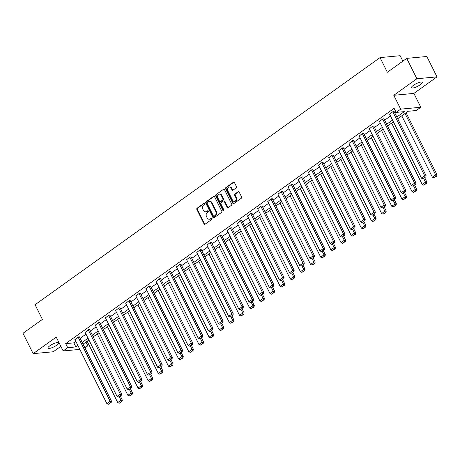 <?xml version="1.0" encoding="UTF-8"?>
<svg xmlns="http://www.w3.org/2000/svg" width="460" height="460" viewBox="0 0 460 460"><rect width="100%" height="100%" fill="white"/><g stroke="black" fill="none" stroke-linecap="round" stroke-linejoin="round"><path stroke-width="0.69" d="M204.608 203.59A0.644 0.523 -95.4 0 0 203.883 203.349L197.098 208.213A0.92 0.753 -95.4 0 0 196.857 209.467L204.033 223.865A0.92 0.753 -95.4 0 0 205.074 224.21L211.859 219.345A0.644 0.523 -95.4 0 0 211.301 218.224L210.421 218.856A2.955 2.403 -95.4 0 1 209.421 219.236A2.955 2.403 -95.4 0 1 207.103 217.758L206.505 216.562A2.955 2.403 -95.4 0 1 207.27 212.537L208.15 211.91A0.644 0.523 -95.4 0 0 207.592 210.789L206.712 211.416A2.955 2.403 -95.4 0 1 205.712 211.801A2.955 2.403 -95.4 0 1 203.395 210.323L202.797 209.122A2.955 2.403 -95.4 0 1 203.561 205.102L204.441 204.47A0.644 0.523 -95.4 0 0 204.608 203.59M413.385 85.353A6.014 1.501 153.5 0 0 411.476 87.71A6.014 1.501 153.5 0 0 414.868 87.486A6.014 1.501 153.5 0 0 420.336 84.698A6.014 1.501 153.5 0 0 422.245 82.34A6.014 1.501 153.5 0 0 418.853 82.564A6.014 1.501 153.5 0 0 413.385 85.353M49.818 345.811A6.014 1.501 153.5 0 0 47.909 348.168A6.014 1.501 153.5 0 0 51.307 347.95A6.014 1.501 153.5 0 0 56.775 345.161A6.014 1.501 153.5 0 0 58.679 342.803A6.014 1.501 153.5 0 0 55.286 343.022A6.014 1.501 153.5 0 0 49.818 345.811M236.216 187.841A0.92 0.753 -95.4 0 0 236.452 186.582L234.439 182.545A0.92 0.753 -95.4 0 0 233.404 182.2L225.866 187.599A0.92 0.753 -95.4 0 0 225.624 188.859L232.806 203.257A0.92 0.753 -95.4 0 0 233.841 203.596L241.379 198.197A0.92 0.753 -95.4 0 0 241.615 196.943L239.183 192.061A0.92 0.753 -95.4 0 0 238.148 191.722L234.922 194.028A0.92 0.753 -95.4 0 0 234.68 195.287L235.888 197.708A2.467 2.007 -95.4 0 1 234.41 201.388A2.467 2.007 -95.4 0 1 232.472 200.152L227.746 190.676A2.467 2.007 -95.4 0 1 229.224 186.996A2.467 2.007 -95.4 0 1 231.161 188.232L231.949 189.808A0.92 0.753 -95.4 0 0 232.99 190.152L236.216 187.841M406.732 58.374L426.845 56.488L437 76.86L416.892 78.746L406.732 58.374L387.343 72.266L380.035 57.598L35.075 304.727L42.389 319.395L23 333.287L33.154 353.654L56.252 337.105L63.158 350.957L67.712 347.697L65.682 343.62L394.116 108.336L396.146 112.407L400.7 109.146L420.808 107.255L416.254 110.521L408.1 111.285L397.699 118.737M416.892 78.746L393.794 95.295L400.7 109.146M214.578 196.771A0.92 0.753 -95.4 0 0 213.543 196.431L206.005 201.831A0.92 0.753 -95.4 0 0 205.764 203.09L212.945 217.482A0.92 0.753 -95.4 0 0 213.98 217.827L221.519 212.428A0.92 0.753 -95.4 0 0 221.755 211.169L214.578 196.771M215.935 194.718L223.474 189.319A0.92 0.753 -95.4 0 1 224.509 189.658L231.685 204.056A0.92 0.753 -95.4 0 1 231.449 205.309L228.223 207.621A0.92 0.753 -95.4 0 1 227.183 207.282L224.273 201.44A0.92 0.753 -95.4 0 0 223.238 201.1L221.099 202.63A0.92 0.753 -95.4 0 0 220.857 203.889L223.888 209.967A0.644 0.523 -95.4 0 1 222.991 210.611L215.694 195.971A0.92 0.753 -95.4 0 1 215.935 194.718L223.474 189.319M33.154 353.654L53.268 351.768L60.852 346.334M402.856 61.151L400.142 55.712L380.035 57.598M65.682 343.62L73.836 342.855L75.854 341.406M80.155 338.33L86.003 334.138M90.304 331.056L96.157 326.865M100.458 323.782L106.306 319.596M110.607 316.514L116.455 312.323M120.756 309.241L126.603 305.055M130.904 301.973L136.752 297.781M141.053 294.699L146.901 290.513M151.202 287.431L157.055 283.239M161.356 280.157L167.204 275.965M171.505 272.889L177.353 268.697M181.654 265.615L187.502 261.424M191.803 258.342L197.65 254.156M201.952 251.074L207.799 246.882M212.1 243.8L217.948 239.614M222.249 236.532L228.102 232.34M232.403 229.258L238.251 225.066M242.552 221.99L248.4 217.798M252.701 214.716L258.549 210.525M262.85 207.443L268.697 203.257M272.998 200.175L278.846 195.983M283.147 192.901L289.001 188.715M293.302 185.633L299.149 181.441M303.45 178.359L309.298 174.173M313.599 171.091L319.447 166.899M323.748 163.817L329.596 159.626M333.897 156.549L339.744 152.358M344.046 149.276L349.893 145.084M354.194 142.002L360.048 137.816M364.349 134.734L370.197 130.542M374.497 127.46L380.345 123.274M384.646 120.192L390.494 116.001M394.795 112.918L395.979 112.073M79.505 337.019L78.47 336.916L74.991 339.67M89.654 329.745L88.619 329.642L85.14 332.402M99.803 322.477L98.768 322.374L95.289 325.128M109.951 315.203L108.922 315.1L105.438 317.854M120.1 307.935L119.071 307.826L115.587 310.586M130.255 300.662L129.22 300.558L125.735 303.312M140.403 293.394L139.368 293.284L135.884 296.044M150.552 286.12L149.517 286.017L146.038 288.771M160.701 278.846L159.666 278.743L156.187 281.503M170.85 271.578L169.815 271.475L166.336 274.229M180.998 264.305L179.969 264.201L176.485 266.961M191.153 257.036L190.118 256.927L186.633 259.687M201.302 249.763L200.267 249.659L196.782 252.413M211.45 242.495L210.415 242.385L206.937 245.145M221.599 235.221L220.564 235.117L217.085 237.872M231.748 227.953L230.713 227.844L227.234 230.604M241.897 220.679L240.867 220.576L237.383 223.33M252.045 213.405L251.016 213.302L247.532 216.062M262.2 206.137L261.165 206.034L257.68 208.788M272.349 198.864L271.314 198.76L267.829 201.514M282.498 191.596L281.462 191.486L277.984 194.246M292.646 184.322L291.611 184.218L288.132 186.973M302.795 177.054L301.76 176.945L298.281 179.705M312.944 169.78L311.914 169.677L308.43 172.431M323.098 162.506L322.063 162.403L318.579 165.163M333.247 155.238L332.212 155.135L328.728 157.889M343.396 147.965L342.361 147.861L338.882 150.621M353.544 140.697L352.509 140.587L349.031 143.347M363.693 133.423L362.658 133.32L359.179 136.074M373.842 126.155L372.813 126.046L369.328 128.806M383.991 118.881L382.961 118.778L379.477 121.532M394.145 111.613L393.11 111.504L389.626 114.264M393.794 95.295L413.902 93.403L437 76.86M413.902 93.403L420.808 107.255M85.957 342.067L87.826 345.811L84.922 347.886M396.825 116.995L404.3 111.642L396.146 112.407M67.712 347.697L75.865 346.932L77.889 345.483M82.19 342.401L88.038 338.209M92.339 335.133L98.187 330.941M102.488 327.859L108.336 323.667M112.637 320.585L118.484 316.399M122.785 313.317L128.633 309.126M132.934 306.044L138.782 301.858M143.083 298.776L148.936 294.584M153.237 291.502L159.085 287.31M163.386 284.234L169.234 280.042M173.535 276.96L179.383 272.768M183.684 269.686L189.531 265.5M193.833 262.418L199.68 258.227M203.981 255.145L209.835 250.959M214.136 247.877L219.983 243.685M224.284 240.603L230.132 236.417M234.433 233.335L240.281 229.143M244.582 226.061L250.43 221.869M254.731 218.793L260.578 214.601M264.88 211.519L270.727 207.328M275.028 204.246L280.882 200.06M285.183 196.978L291.03 192.786M295.332 189.704L301.179 185.518M305.48 182.436L311.328 178.244M315.629 175.162L321.477 170.976M325.778 167.894L331.625 163.702M335.926 160.62L341.78 156.429M346.081 153.347L351.929 149.161M356.23 146.079L362.077 141.887M366.378 138.805L372.226 134.619M376.527 131.537L382.375 127.345M386.676 124.263L392.524 120.077M79.839 349.393L63.158 350.957M84.065 346.161L87.826 345.811M393.398 121.82L387.544 126.011M383.243 129.093L377.395 133.279M373.094 136.361L367.247 140.553M362.946 143.635L357.098 147.821M352.797 150.903L346.949 155.095M342.648 158.177L336.8 162.368M332.499 165.445L326.652 169.636M322.351 172.718L316.497 176.91M312.196 179.992L306.348 184.178M302.047 187.26L296.2 191.452M291.899 194.534L286.051 198.72M281.75 201.802L275.902 205.994M271.601 209.076L265.753 213.262M261.452 216.344L255.599 220.535M251.298 223.617L245.45 227.809M241.149 230.886L235.302 235.077M231 238.159L225.153 242.351M220.852 245.433L215.004 249.619M210.703 252.701L204.855 256.893M200.554 259.975L194.706 264.161M190.405 267.243L184.552 271.434M180.251 274.517L174.403 278.708M170.102 281.784L164.255 285.976M159.953 289.058L154.106 293.25M149.805 296.332L143.957 300.518M139.656 303.6L133.808 307.792M129.507 310.874L123.659 315.06M119.353 318.142L113.505 322.334M109.204 325.416L103.356 329.601M99.055 332.683L93.207 336.875M88.906 339.957L83.059 344.149M73.836 342.855L75.865 346.932M205.712 211.801L206.258 211.749A2.955 2.403 -95.4 0 0 207.259 211.364L206.712 211.416M208.087 210.772L207.259 211.364M209.421 219.236L209.967 219.184A2.955 2.403 -95.4 0 0 210.962 218.805L210.421 218.856M211.795 218.207L210.962 218.805M204.378 203.331L197.639 208.161A0.92 0.753 -95.4 0 0 197.403 209.421L204.579 223.813A0.92 0.753 -95.4 0 0 205.028 224.238M214.13 196.351A0.92 0.753 -95.4 0 0 214.084 196.38L206.552 201.779A0.92 0.753 -95.4 0 0 206.31 203.038L213.486 217.43A0.92 0.753 -95.4 0 0 213.934 217.856M207.264 202.446A0.644 0.523 -95.4 0 0 207.098 203.326L213.4 215.964A0.644 0.523 -95.4 0 0 214.124 216.2L215.05 215.539A2.955 2.403 -95.4 0 0 215.82 211.514L211.514 202.877A2.955 2.403 -95.4 0 0 209.191 201.399A2.955 2.403 -95.4 0 0 208.19 201.785L207.264 202.446M214.222 216.194A0.644 0.523 -95.4 0 0 214.67 216.154L214.124 216.2M209.191 201.399L209.737 201.353A2.955 2.403 -95.4 0 1 212.054 202.825L216.361 211.462A2.955 2.403 -95.4 0 1 215.596 215.487L214.67 216.154M223.548 200.98L224.095 200.928A0.92 0.753 -95.4 0 1 224.819 201.394L227.729 207.23A0.92 0.753 -95.4 0 0 228.177 207.655M216.482 194.666A0.92 0.753 -95.4 0 0 216.24 195.92L223.537 210.559A0.644 0.523 -95.4 0 0 223.761 210.812M221.254 195.385A2.467 2.007 -95.4 0 0 219.316 194.149A2.467 2.007 -95.4 0 0 217.839 197.829L219.5 201.169A0.92 0.753 -95.4 0 0 220.541 201.514L222.68 199.979A0.92 0.753 -95.4 0 0 222.916 198.726L221.254 195.385L221.795 195.333A2.467 2.007 -95.4 0 0 219.857 194.097L219.316 194.149M220.225 201.63L220.771 201.583A0.92 0.753 -95.4 0 0 221.082 201.463L220.541 201.514M221.795 195.333L223.462 198.674A0.92 0.753 -95.4 0 1 223.221 199.927L221.082 201.463M229.224 186.996L229.77 186.944A2.467 2.007 -95.4 0 1 231.708 188.18L232.495 189.756A0.92 0.753 -95.4 0 0 232.944 190.181M234.41 201.388L234.956 201.336A2.467 2.007 -95.4 0 0 236.434 197.656L235.888 197.708M238.74 191.636A0.92 0.753 -95.4 0 0 238.694 191.67L235.468 193.982A0.92 0.753 -95.4 0 0 235.227 195.236L236.434 197.656M233.99 182.12A0.92 0.753 -95.4 0 0 233.944 182.154L226.412 187.548A0.92 0.753 -95.4 0 0 226.17 188.807L233.346 203.205A0.92 0.753 -95.4 0 0 233.795 203.625M119.255 396.773L120.997 400.263L117.743 402.598L87.141 341.222M121.44 401.637L119.163 403.27L121.986 401.586L121.44 401.637L120.997 400.263L122.354 400.137L120.301 396.025M117.743 402.598L119.163 403.27M121.986 401.586L122.354 400.137M78.148 337.145L110.124 401.287L111.481 401.16L79.407 336.823M74.894 339.474L106.87 403.615L110.124 401.287L110.572 402.655L108.295 404.288L110.572 402.655M111.481 401.16L111.119 402.603M108.295 404.288L106.87 403.615M129.404 389.505L131.146 392.995L127.891 395.324L97.29 333.948M131.595 394.364L129.317 395.997L132.135 394.312L131.595 394.364L131.146 392.995L132.503 392.869L130.45 388.752M127.891 395.324L129.317 395.997M132.135 394.312L132.503 392.869M139.552 382.231L141.295 385.721L138.04 388.056L107.439 326.68M141.743 387.096L139.466 388.723L142.284 387.044L141.743 387.096L141.295 385.721L142.652 385.595L140.605 381.484M138.04 388.056L139.466 388.723M142.284 387.044L142.652 385.595M88.297 329.877L120.273 394.013L121.635 393.886L89.556 329.555M85.042 332.206L117.024 396.347L120.273 394.013L120.721 395.387L118.444 397.014L120.721 395.387M121.635 393.886L121.267 395.335M118.444 397.014L117.024 396.347M98.446 322.604L130.421 386.745L131.784 386.618L99.705 322.282M95.191 324.933L127.173 389.074L130.421 386.745L130.87 388.113L128.593 389.747L130.87 388.113M131.784 386.618L131.416 388.062M128.593 389.747L127.173 389.074M149.701 374.963L151.443 378.453L148.189 380.782L117.587 319.407M151.892 379.822L149.615 381.455L152.433 379.77L151.892 379.822L151.443 378.453L152.8 378.327L150.754 374.21M148.189 380.782L149.615 381.455M152.433 379.77L152.8 378.327M159.856 367.69L161.592 371.18L158.338 373.508L127.742 312.139M162.041 372.554L159.764 374.181L162.587 372.502L162.041 372.554L161.592 371.18L162.955 371.053L160.902 366.942M158.338 373.508L159.764 374.181M162.587 372.502L162.955 371.053M170.005 360.421L171.741 363.912L168.492 366.24L137.891 304.865M172.189 365.28L169.912 366.913L172.736 365.228L172.189 365.28L171.741 363.912L173.104 363.779L171.051 359.668M168.492 366.24L169.912 366.913M172.736 365.228L173.104 363.779M108.594 315.33L140.576 379.471L141.933 379.345L109.859 315.014M105.34 317.664L137.321 381.806L140.576 379.471L141.019 380.846L138.742 382.473L141.019 380.846M141.933 379.345L141.565 380.794M138.742 382.473L137.321 381.806M118.743 308.062L150.725 372.203L152.082 372.077L120.008 307.74M115.489 310.391L147.47 374.532L150.725 372.203L151.173 373.572L148.896 375.205L151.173 373.572M152.082 372.077L151.714 373.52M148.896 375.205L147.47 374.532M128.892 300.788L160.873 364.929L162.23 364.803L130.157 300.472M125.643 303.123L157.619 367.258L160.873 364.929L161.322 366.304L159.045 367.931L161.322 366.304M162.23 364.803L161.862 366.252M159.045 367.931L157.619 367.258M139.041 293.52L171.022 357.661L172.379 357.529L140.306 293.198M135.792 295.849L167.768 359.99L171.022 357.661L171.471 359.03L169.194 360.663L171.471 359.03M172.379 357.529L172.011 358.978M169.194 360.663L167.768 359.99M149.195 286.246L181.171 350.388L182.528 350.261L150.454 285.924M145.941 288.581L177.916 352.716L181.171 350.388L181.619 351.756L179.342 353.389L181.619 351.756M182.528 350.261L182.166 351.71M179.342 353.389L177.916 352.716M159.344 278.978L191.32 343.114L192.683 342.987L160.603 278.656M156.089 281.307L188.071 345.448L191.32 343.114L191.768 344.488L189.491 346.121L191.768 344.488M192.683 342.987L192.314 344.436M189.491 346.121L188.071 345.448M169.493 271.705L201.468 335.846L202.831 335.719L170.752 271.383M166.238 274.033L198.22 338.175L201.468 335.846L201.917 337.214L199.64 338.847L201.917 337.214M202.831 335.719L202.463 337.163M199.64 338.847L198.22 338.175M179.642 264.437L211.623 328.572L212.98 328.446L180.906 264.115M176.387 266.765L208.368 330.907L211.623 328.572L212.071 329.947L209.789 331.574L212.071 329.947M212.98 328.446L212.612 329.895M209.789 331.574L208.368 330.907M189.79 257.163L221.772 321.304L223.129 321.178L191.055 256.841M186.536 259.492L218.517 323.633L221.772 321.304L222.22 322.673L219.943 324.306L222.22 322.673M223.129 321.178L222.761 322.621M219.943 324.306L218.517 323.633M199.939 249.889L231.92 314.03L233.277 313.904L201.204 249.573M196.69 252.224L228.666 316.365L231.92 314.03L232.369 315.405L230.092 317.032L232.369 315.405M233.277 313.904L232.909 315.353M230.092 317.032L228.666 316.365M210.093 242.621L242.069 306.762L243.426 306.63L211.353 242.299M206.839 244.95L238.815 309.091L242.069 306.762L242.518 308.131L240.241 309.764L242.518 308.131M243.426 306.63L243.064 308.079M240.241 309.764L238.815 309.091M220.242 235.347L252.218 299.489L253.581 299.362L221.501 235.025M216.988 237.682L248.969 301.817L252.218 299.489L252.666 300.857L250.389 302.49L252.666 300.857M253.581 299.362L253.213 300.811M250.389 302.49L248.969 301.817M230.391 228.079L262.367 292.221L263.729 292.089L231.65 227.757M227.136 230.408L259.118 294.549L262.367 292.221L262.815 293.589L260.538 295.222L262.815 293.589M263.729 292.089L263.361 293.537M260.538 295.222L259.118 294.549M240.54 220.806L272.521 284.947L273.878 284.82L241.805 220.484M237.285 223.134L269.267 287.276L272.521 284.947L272.964 286.315L270.687 287.948L272.964 286.315M273.878 284.82L273.51 286.264M270.687 287.948L269.267 287.276M250.689 213.538L282.67 277.673L284.027 277.547L251.953 213.216M247.434 215.867L279.415 280.008L282.67 277.673L283.118 279.047L280.841 280.675L283.118 279.047M284.027 277.547L283.659 278.996M280.841 280.675L279.415 280.008M260.837 206.264L292.819 270.405L294.176 270.279L262.102 205.942M257.589 208.593L289.564 272.734L292.819 270.405L293.267 271.774L290.99 273.407L293.267 271.774M294.176 270.279L293.808 271.722M290.99 273.407L289.564 272.734M270.986 198.99L302.967 263.131L304.324 263.005L272.251 198.674M267.737 201.325L299.713 265.466L302.967 263.131L303.416 264.506L301.139 266.133L303.416 264.506M304.324 263.005L303.957 264.454M301.139 266.133L299.713 265.466M281.14 191.722L313.116 255.863L314.473 255.737L282.4 191.4M277.886 194.051L309.862 258.192L313.116 255.863L313.565 257.232L311.288 258.865L313.565 257.232M314.473 255.737L314.111 257.18M311.288 258.865L309.862 258.192M291.289 184.448L323.265 248.59L324.628 248.463L292.548 184.132M288.035 186.783L320.016 250.918L323.265 248.59L323.714 249.964L321.436 251.591L323.714 249.964M324.628 248.463L324.26 249.912M321.436 251.591L320.016 250.918M180.153 353.148L181.895 356.638L178.641 358.967L148.039 297.591M182.338 358.006L180.061 359.639L182.884 357.96L182.338 358.006L181.895 356.638L183.252 356.511L181.2 352.394M178.641 358.967L180.061 359.639M182.884 357.96L183.252 356.511M190.302 345.874L192.044 349.364L188.79 351.699L158.188 290.323M192.493 350.738L190.216 352.372L193.033 350.687L192.493 350.738L192.044 349.364L193.401 349.238L191.348 345.126M188.79 351.699L190.216 352.372M193.033 350.687L193.401 349.238M200.451 338.606L202.193 342.096L198.939 344.425L168.337 283.049M202.641 343.465L200.364 345.098L203.182 343.413L202.641 343.465L202.193 342.096L203.55 341.97L201.497 337.853M198.939 344.425L200.364 345.098M203.182 343.413L203.55 341.97M210.599 331.332L212.342 334.822L209.087 337.157L178.486 275.781M212.79 336.197L210.513 337.824L213.331 336.145L212.79 336.197L212.342 334.822L213.699 334.696L211.652 330.585M209.087 337.157L210.513 337.824M213.331 336.145L213.699 334.696M220.748 324.064L222.49 327.554L219.236 329.883L188.64 268.508M222.939 328.923L220.662 330.556L223.485 328.871L222.939 328.923L222.49 327.554L223.847 327.428L221.8 323.311M219.236 329.883L220.662 330.556M223.485 328.871L223.847 327.428M230.903 316.791L232.639 320.281L229.39 322.615L198.789 261.24M233.088 321.655L230.811 323.282L233.634 321.603L233.088 321.655L232.639 320.281L234.002 320.154L231.949 316.043M229.39 322.615L230.811 323.282M233.634 321.603L234.002 320.154M241.052 309.522L242.788 313.013L239.539 315.341L208.938 253.966M243.236 314.381L240.959 316.014L243.783 314.329L243.236 314.381L242.788 313.013L244.151 312.88L242.098 308.769M239.539 315.341L240.959 316.014M243.783 314.329L244.151 312.88M251.2 302.249L252.942 305.739L249.688 308.068L219.086 246.698M253.385 307.108L251.108 308.74L253.931 307.061L253.385 307.108L252.942 305.739L254.299 305.612L252.247 301.501M249.688 308.068L251.108 308.74M253.931 307.061L254.299 305.612M261.349 294.981L263.091 298.471L259.837 300.8L229.235 239.424M263.54 299.839L261.263 301.472L264.08 299.788L263.54 299.839L263.091 298.471L264.448 298.339L262.395 294.227M259.837 300.8L261.263 301.472M264.08 299.788L264.448 298.339M271.498 287.707L273.24 291.197L269.986 293.526L239.384 232.15M273.688 292.566L271.411 294.199L274.229 292.514L273.688 292.566L273.24 291.197L274.597 291.071L272.55 286.954M269.986 293.526L271.411 294.199M274.229 292.514L274.597 291.071M281.646 280.433L283.389 283.923L280.134 286.258L249.533 224.882M283.837 285.298L281.56 286.931L284.378 285.246L283.837 285.298L283.389 283.923L284.746 283.797L282.699 279.686M280.134 286.258L281.56 286.931M284.378 285.246L284.746 283.797M291.801 273.165L293.537 276.655L290.283 278.984L259.687 217.609M293.986 278.024L291.709 279.657L294.532 277.972L293.986 278.024L293.537 276.655L294.9 276.529L292.847 272.412M290.283 278.984L291.709 279.657M294.532 277.972L294.9 276.529M301.95 265.892L303.686 269.382L300.438 271.716L269.836 210.341M304.135 270.756L301.858 272.383L304.681 270.704L304.135 270.756L303.686 269.382L305.049 269.255L302.996 265.144M300.438 271.716L301.858 272.383M304.681 270.704L305.049 269.255M312.098 258.623L313.835 262.114L310.586 264.442L279.985 203.067M314.284 263.482L312.006 265.115L314.83 263.43L314.284 263.482L313.835 262.114L315.198 261.987L313.145 257.87M310.586 264.442L312.006 265.115M314.83 263.43L315.198 261.987M322.247 251.35L323.99 254.84L320.735 257.169L290.133 195.799M324.438 256.214L322.155 257.841L324.978 256.162L324.438 256.214L323.99 254.84L325.346 254.713L323.294 250.602M320.735 257.169L322.155 257.841M324.978 256.162L325.346 254.713M332.396 244.082L334.138 247.572L330.884 249.901L300.282 188.525M334.587 248.94L332.31 250.573L335.127 248.889L334.587 248.94L334.138 247.572L335.495 247.44L333.442 243.328M330.884 249.901L332.31 250.573M335.127 248.889L335.495 247.44M342.545 236.808L344.287 240.298L341.032 242.627L310.431 181.251M344.735 241.667L342.459 243.3L345.276 241.621L344.735 241.667L344.287 240.298L345.644 240.172L343.597 236.055M341.032 242.627L342.459 243.3M345.276 241.621L345.644 240.172M352.693 229.534L354.436 233.03L351.181 235.359L320.585 173.983M354.884 234.399L352.607 236.032L355.43 234.347L354.884 234.399L354.436 233.03L355.793 232.898L353.746 228.787M351.181 235.359L352.607 236.032M355.43 234.347L355.793 232.898M362.848 222.266L364.584 225.756L361.336 228.085L330.734 166.71M365.033 227.125L362.756 228.758L365.579 227.073L365.033 227.125L364.584 225.756L365.947 225.63L363.894 221.513M361.336 228.085L362.756 228.758M365.579 227.073L365.947 225.63M372.997 214.992L374.733 218.483L371.484 220.817L340.883 159.442M375.182 219.857L372.905 221.484L375.728 219.805L375.182 219.857L374.733 218.483L376.096 218.356L374.043 214.245M371.484 220.817L372.905 221.484M375.728 219.805L376.096 218.356M383.145 207.724L384.888 211.215L381.633 213.543L351.032 152.168M385.33 212.583L383.053 214.216L385.877 212.531L385.33 212.583L384.888 211.215L386.245 211.088L384.192 206.971M381.633 213.543L383.053 214.216M385.877 212.531L386.245 211.088M393.294 200.451L395.036 203.941L391.782 206.275L361.18 144.9M395.485 205.315L393.208 206.942L396.025 205.263L395.485 205.315L395.036 203.941L396.393 203.814L394.341 199.703M391.782 206.275L393.208 206.942M396.025 205.263L396.393 203.814M403.443 193.183L405.185 196.673L401.931 199.002L371.329 137.626M405.634 198.041L403.357 199.674L406.174 197.99L405.634 198.041L405.185 196.673L406.542 196.541L404.495 192.429M401.931 199.002L403.357 199.674M406.174 197.99L406.542 196.541M413.592 185.909L415.334 189.399L412.079 191.728L381.478 130.358M415.782 190.768L413.505 192.401L416.323 190.722L415.782 190.768L415.334 189.399L416.691 189.273L414.644 185.161M412.079 191.728L413.505 192.401M416.323 190.722L416.691 189.273M423.746 178.641L425.483 182.131L422.228 184.46L391.632 123.084M425.931 183.5L423.654 185.133L426.478 183.448L425.931 183.5L425.483 182.131L426.84 181.999L424.793 177.888M422.228 184.46L423.654 185.133M426.478 183.448L426.84 181.999M301.438 177.18L333.414 241.322L334.776 241.189L302.697 176.858M298.183 179.509L330.165 243.65L333.414 241.322L333.862 242.69L331.585 244.323L333.862 242.69M334.776 241.189L334.409 242.638M331.585 244.323L330.165 243.65M311.587 169.907L343.568 234.048L344.925 233.921L312.852 169.585M308.332 172.241L340.314 236.377L343.568 234.048L344.017 235.416L341.734 237.049L344.017 235.416M344.925 233.921L344.557 235.37M341.734 237.049L340.314 236.377M321.735 162.639L353.717 226.774L355.074 226.648L323 162.317M318.481 164.967L350.462 229.109L353.717 226.774L354.166 228.148L351.888 229.781L354.166 228.148M355.074 226.648L354.706 228.097M351.888 229.781L350.462 229.109M331.884 155.365L363.866 219.506L365.223 219.38L333.149 155.043M328.635 157.694L360.611 221.835L363.866 219.506L364.314 220.875L362.037 222.508L364.314 220.875M365.223 219.38L364.855 220.823M362.037 222.508L360.611 221.835M342.039 148.097L374.014 212.232L375.372 212.106L343.298 147.775M338.784 150.426L370.76 214.567L374.014 212.232L374.463 213.607L372.186 215.234L374.463 213.607M375.372 212.106L375.003 213.555M372.186 215.234L370.76 214.567M352.188 140.823L384.163 204.964L385.526 204.838L353.447 140.501M348.933 143.152L380.909 207.293L384.163 204.964L384.612 206.333L382.335 207.966L384.612 206.333M385.526 204.838L385.158 206.281M382.335 207.966L380.909 207.293M362.336 133.549L394.312 197.691L395.675 197.564L363.596 133.233M359.082 135.884L391.063 200.025L394.312 197.691L394.76 199.065L392.483 200.692L394.76 199.065M395.675 197.564L395.307 199.013M392.483 200.692L391.063 200.025M372.485 126.281L404.466 190.423L405.823 190.29L373.75 125.959M369.23 128.61L401.212 192.751L404.466 190.423L404.909 191.791L402.632 193.424L404.909 191.791M405.823 190.29L405.455 191.739M402.632 193.424L401.212 192.751M382.634 119.008L414.615 183.149L415.972 183.022L383.899 118.686M379.379 121.342L411.361 185.478L414.615 183.149L415.064 184.517L412.787 186.15L415.064 184.517M415.972 183.022L415.604 184.471M412.787 186.15L411.361 185.478M405.036 113.482L435.631 174.857L432.383 177.186L401.781 115.811M436.08 176.226L433.803 177.859L436.626 176.174L436.08 176.226L435.631 174.857L436.994 174.731L406.082 112.734M432.383 177.186L433.803 177.859M436.626 176.174L436.994 174.731M392.782 111.74L424.764 175.881L426.121 175.749L394.047 111.418M389.534 114.068L421.509 178.21L424.764 175.881L425.212 177.249L422.935 178.882L425.212 177.249M426.121 175.749L425.753 177.198M422.935 178.882L421.509 178.21M204.332 203.308L203.883 203.349M211.749 218.184L211.301 218.224M208.041 210.749L207.592 210.789M204.579 223.813L204.033 223.865M197.403 209.421L196.857 209.467M197.639 208.161L197.098 208.213M213.486 217.43L212.945 217.482M206.31 203.038L205.764 203.09M206.552 201.779L206.005 201.831M214.084 196.38L213.543 196.431M215.596 215.487L215.05 215.539M216.361 211.462L215.82 211.514M212.054 202.825L211.514 202.877M227.729 207.23L227.183 207.282M224.819 201.394L224.273 201.44M223.537 210.559L222.991 210.611M216.24 195.92L215.694 195.971M223.221 199.927L222.68 199.979M223.462 198.674L222.916 198.726M232.495 189.756L231.949 189.808M231.708 188.18L231.161 188.232M235.227 195.236L234.68 195.287M235.468 193.982L234.922 194.028M238.694 191.67L238.148 191.722M233.346 203.205L232.806 203.257M226.17 188.807L225.624 188.859M226.412 187.548L225.866 187.599M233.944 182.154L233.404 182.2M214.452 216.234L213.906 216.286"/></g></svg>
